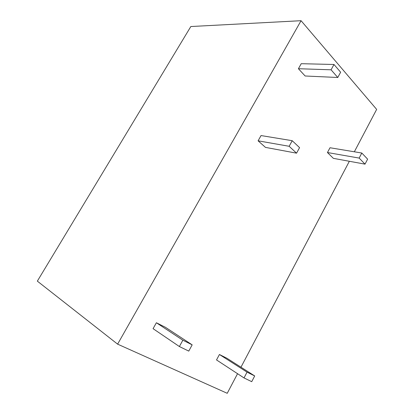 <?xml version="1.0" encoding="UTF-8"?>
<svg xmlns="http://www.w3.org/2000/svg" width="414" height="414" viewBox="0 0 414 414"><rect width="100%" height="100%" fill="white"/><g stroke="black" fill="none" stroke-linecap="round" stroke-linejoin="round"><path stroke-width="0.62" d="M354.343 151.788L376.657 109.394L301.066 20.7L117.612 344.148L227.229 393.3L237.553 373.692M240.969 367.202L349.349 161.274M301.066 20.7L190.828 26.537L37.343 281.137L117.612 344.148M247.049 372.139L254.703 375.948L251.722 381.667L244.017 377.925L247.049 372.139L219.43 354.498L226.996 358.301L254.703 375.948M244.017 377.925L216.522 359.937L219.43 354.498M182.848 340.21L192.174 344.846L188.768 351.103L179.381 346.539L182.848 340.21L156.383 322.754L165.496 327.339L192.174 344.846M179.381 346.539L153.071 328.669L156.383 322.754M292.217 140.698L299.57 147.638L296.559 153.17L289.153 146.287L292.217 140.698L261.043 135.559L258.098 140.822L289.153 146.287M296.559 153.17L265.472 147.384L258.098 140.822M361.805 153.03L367.622 159.142L365.019 164.146L359.161 158.081L361.805 153.03L330.005 147.746L327.448 152.528L359.161 158.081M365.019 164.146L333.358 158.345L327.448 152.528M340.639 72.222L337.772 77.49L331.076 69.806L333.989 64.486L340.639 72.222M337.772 77.49L305.134 75.995L298.411 68.719L301.221 63.694L333.989 64.486M331.076 69.806L298.411 68.719"/></g></svg>
